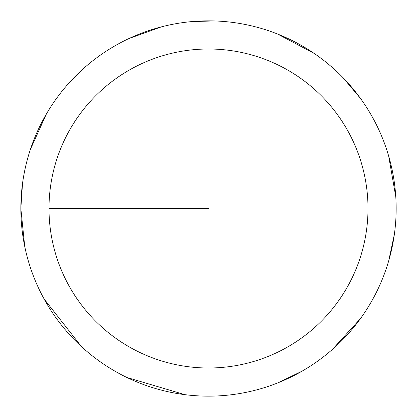 <?xml version="1.0" encoding="UTF-8"?>
<svg xmlns="http://www.w3.org/2000/svg" width="417" height="417" viewBox="0 0 417 417"><rect width="100%" height="100%" fill="white"/><g stroke="black" fill="none" stroke-linecap="round" stroke-linejoin="round"><path stroke-width="0.63" d="M48.998 208.5A159.502 159.502 0 0 1 288.251 70.369A159.502 159.502 0 0 1 288.251 346.631A159.502 159.502 0 0 1 48.998 208.5L208.5 208.5M22.523 183.501L20.85 208.5A187.65 187.65 0 0 1 302.325 45.99A187.65 187.65 0 0 1 302.325 371.01A187.65 187.65 0 0 1 20.85 208.5L24.739 246.51M44.134 299.036L81.43 346.579M126.893 377.479L184.83 394.649M277.576 382.973L301.908 371.25M332.495 349.347L360.392 318.687M388.701 260.854L394.346 234.443M395.79 196.855L388.66 156.015M360.314 98.204L342.904 77.552M314.09 53.376L277.451 33.975M214.395 20.944L192.237 21.554M161.488 26.834L128.926 38.557M84.406 67.742L66.756 85.532M46.36 114.039L30.42 149.349"/></g></svg>
